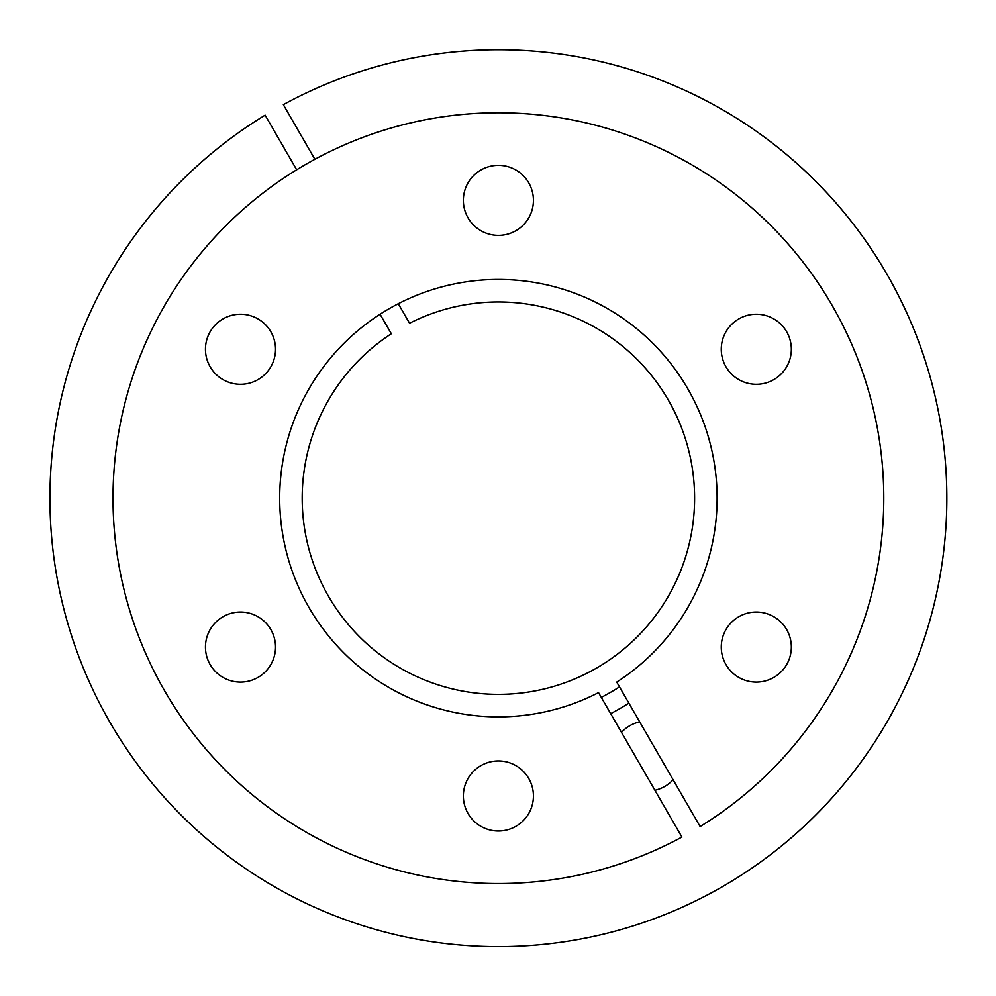 <?xml version="1.0" encoding="UTF-8"?>
<svg xmlns="http://www.w3.org/2000/svg" width="996" height="996" viewBox="0 0 996 996"><rect width="100%" height="100%" fill="white"/><g stroke="black" fill="none" stroke-linecap="round" stroke-linejoin="round"><path stroke-width="1.49" d="M601.285 697.399A224.237 224.237 0 0 0 619.5 686.891M628.874 703.151A242.987 242.987 0 0 1 610.673 713.659M296.671 169.781L265.123 115.15A448.461 448.461 0 0 0 277.212 888.295A448.461 448.461 0 0 0 946.847 501.673A448.461 448.461 0 0 0 283.337 104.642L314.873 159.273M654.907 790.276A35.034 35.034 0 0 0 673.122 779.768M639.693 721.876A35.034 35.034 0 0 0 621.492 732.384M398.276 303.718L409.543 323.239A196.2 196.2 0 0 1 694.573 501.673A196.2 196.2 0 0 1 403.355 669.81A196.2 196.2 0 0 1 391.341 333.747L380.061 314.226M598.534 692.618A218.722 218.722 0 0 1 279.714 494.663A218.722 218.722 0 0 1 604.709 307.029A218.722 218.722 0 0 1 616.736 682.111L700.126 826.556A385.402 385.402 0 0 0 688.062 162.672A385.402 385.402 0 0 0 113.021 494.663A385.402 385.402 0 0 0 681.924 837.063L598.534 692.618M756.313 612.042A35.034 35.034 0 0 0 721.266 647.076A35.034 35.034 0 0 0 756.313 682.111A35.034 35.034 0 0 0 791.347 647.076A35.034 35.034 0 0 0 756.313 612.042M756.313 314.226A35.034 35.034 0 0 0 721.266 349.26A35.034 35.034 0 0 0 756.313 384.307A35.034 35.034 0 0 0 791.347 349.26A35.034 35.034 0 0 0 756.313 314.226M498.398 165.324A35.034 35.034 0 0 0 463.364 200.358A35.034 35.034 0 0 0 498.398 235.392A35.034 35.034 0 0 0 533.433 200.358A35.034 35.034 0 0 0 498.398 165.324M240.497 314.226A35.034 35.034 0 0 0 205.45 349.26A35.034 35.034 0 0 0 240.497 384.307A35.034 35.034 0 0 0 275.531 349.26A35.034 35.034 0 0 0 240.497 314.226M240.497 612.042A35.034 35.034 0 0 0 205.45 647.076A35.034 35.034 0 0 0 240.497 682.111A35.034 35.034 0 0 0 275.531 647.076A35.034 35.034 0 0 0 240.497 612.042M498.398 760.944A35.034 35.034 0 0 0 463.364 795.978A35.034 35.034 0 0 0 498.398 831.013A35.034 35.034 0 0 0 533.433 795.978A35.034 35.034 0 0 0 498.398 760.944"/></g></svg>
